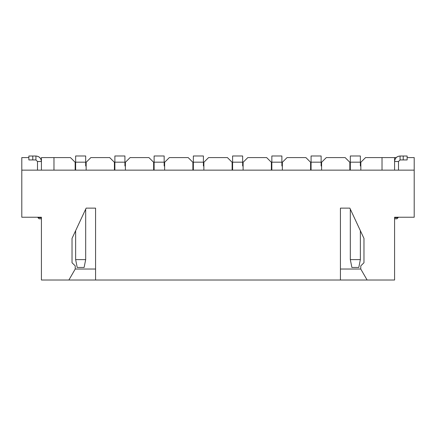<?xml version="1.0" encoding="UTF-8"?>
<svg xmlns="http://www.w3.org/2000/svg" width="436" height="436" viewBox="0 0 436 436"><rect width="100%" height="100%" fill="white"/><g stroke="black" fill="none" stroke-linecap="round" stroke-linejoin="round"><path stroke-width="0.65" d="M41.42 157.587L41.42 161.511L41.42 157.587L53.966 157.587L41.42 157.587M53.966 170.144L53.966 157.587M53.977 157.587L70.458 157.587L75.166 162.296L75.166 170.144L75.166 162.296L70.458 157.587L53.977 157.587L53.977 170.144M114.406 162.296L114.406 170.144L114.406 162.296L109.698 157.587L90.862 157.587L109.698 157.587L114.406 162.296M125.394 170.144L125.394 162.296L130.102 157.587L148.938 157.587L130.102 157.587L125.394 162.296L125.394 170.144M86.154 162.296L86.154 170.144L86.154 162.296L90.862 157.587L86.154 162.296M75.232 269.028L68.888 280.016L41.42 280.016L95.571 280.016L95.571 208.125L86.154 208.125L72.027 238.421L72.027 262.75L75.232 265.889L75.232 269.028L95.571 269.028L75.232 269.028L75.232 265.889L72.027 262.75L72.027 238.421L86.154 208.125L95.571 208.125L95.571 280.016L68.888 280.016L75.232 269.028M21.8 157.587L28.863 157.587L21.8 157.587L21.8 170.144L21.8 157.587M21.8 217.232L21.8 170.144L414.2 170.144L414.2 157.587L407.137 157.587L414.2 157.587L414.2 170.144L21.8 170.144L21.8 217.232L41.42 217.232L21.8 217.232M34.826 217.232L41.42 217.232L41.42 280.016L41.42 217.232L41.42 217.738L38.008 217.738L41.42 217.738M153.646 170.144L153.646 162.296L148.938 157.587L153.646 162.296L153.646 170.144M340.429 269.028L360.768 269.028L340.429 269.028M340.429 280.016L367.112 280.016L360.768 269.028L360.768 265.889L363.973 262.75L363.973 238.421L349.846 208.125L340.429 208.125L340.429 280.016L95.571 280.016L340.429 280.016L340.429 208.125L349.846 208.125L363.973 238.421L363.973 262.75L360.768 265.889L360.768 269.028L367.112 280.016L340.429 280.016M397.458 218.278L397.992 217.738L394.58 217.738L394.58 217.232L414.2 217.232L394.58 217.232L394.58 280.016L367.112 280.016L394.58 280.016L394.58 217.232L401.175 217.232M365.542 157.587L396.231 157.587L382.023 157.587L382.023 170.144L382.023 157.587L365.542 157.587L360.834 162.296L365.542 157.587M394.58 161.511L394.58 157.587L394.58 161.511C394.885 158.148 396.716 156.317 400.074 156.017C396.76 156.366 394.929 158.197 394.58 161.511L394.58 170.144L394.58 161.511L398.504 161.511L398.504 170.144L398.504 161.511L394.58 161.511M414.2 217.232L414.2 170.144L414.2 217.232M360.834 162.296L360.834 170.144L360.834 162.296M164.634 170.144L164.634 162.296L169.342 157.587L188.178 157.587L192.886 162.296L192.886 170.144L192.886 162.296L188.178 157.587L169.342 157.587L164.634 162.296L164.634 170.144M203.874 170.144L203.874 162.296L208.582 157.587L227.418 157.587L232.126 162.296L232.126 170.144L232.126 162.296L227.418 157.587L208.582 157.587L203.874 162.296L203.874 170.144M243.114 170.144L243.114 162.296L247.822 157.587L266.658 157.587L271.366 162.296L271.366 170.144L271.366 162.296L266.658 157.587L247.822 157.587L243.114 162.296L243.114 170.144M282.354 170.144L282.354 162.296L287.062 157.587L305.898 157.587L310.606 162.296L310.606 170.144L310.606 162.296L305.898 157.587L287.062 157.587L282.354 162.296L282.354 170.144M321.594 170.144L321.594 162.296L326.302 157.587L345.138 157.587L349.846 162.296L349.846 170.144L349.846 162.296L345.138 157.587L326.302 157.587L321.594 162.296L321.594 170.144M360.365 230.677L360.365 259.611L360.365 230.677M350.315 259.611L350.315 209.133L350.315 259.611L360.365 259.611L358.795 267.459L360.365 259.611L350.315 259.611L351.885 267.459L350.315 259.611M397.37 218.36L396.962 218.79L394.58 218.801L396.934 218.801M397.79 217.946L398.504 217.232M394.58 217.738L397.992 217.738L397.452 218.283M38.221 217.956L38.635 218.365M39.066 218.801L41.42 218.801L39.066 218.801M85.685 209.133L85.685 259.611L85.685 209.133M75.635 259.611L75.635 230.677L75.635 259.611L85.685 259.611L84.115 267.459L85.685 259.611L75.635 259.611L77.205 267.459L75.635 259.611M351.885 267.459L358.795 267.459L351.885 267.459M37.496 170.144L37.496 161.511L37.496 170.144M38.008 217.738L38.537 218.267M77.205 267.459L84.115 267.459L77.205 267.459M400.074 159.941L398.504 161.511L400.074 159.941L400.074 156.017L407.137 156.017L407.137 159.941L400.074 159.941L403.213 159.941L403.213 156.017L400.074 156.017L400.074 159.941M41.42 161.511L41.42 170.144L41.42 161.511L37.496 161.511L35.926 159.941L37.496 161.511L41.42 161.511C41.071 158.197 39.24 156.366 35.926 156.017C39.284 156.317 41.115 158.148 41.42 161.511M28.863 156.017L35.926 156.017L35.926 159.941L28.863 159.941L32.787 159.941L32.787 156.017L28.863 156.017L28.863 159.941M164.165 155.984L154.115 155.984L154.115 170.144L154.115 155.984L164.165 155.984L164.165 165.985M124.925 155.984L114.875 155.984L114.875 170.144L114.875 155.984L124.925 155.984L124.925 165.985M85.685 155.984L75.635 155.984L75.635 170.144L75.635 155.984L85.685 155.984L85.685 165.985M360.365 155.984L350.315 155.984L350.315 170.144L350.315 155.984L360.365 155.984L360.365 165.985M321.125 155.984L311.075 155.984L311.075 170.144L311.075 155.984L321.125 155.984L321.125 165.985M281.885 155.984L271.835 155.984L271.835 170.144L271.835 155.984L281.885 155.984L281.885 165.985M242.645 155.984L232.595 155.984L232.595 170.144L232.595 155.984L242.645 155.984L242.645 165.985M203.405 155.984L193.355 155.984L193.355 170.144L193.355 155.984L203.405 155.984L203.405 165.985M403.213 159.941L407.137 159.941L407.137 156.017L403.213 156.017L403.213 159.941M35.926 159.941L35.926 156.017L32.787 156.017L32.787 159.941L35.926 159.941M154.115 162.17L164.165 162.17L154.115 162.17M154.115 165.985L154.115 155.984M114.875 162.17L124.925 162.17L114.875 162.17M114.875 165.985L114.875 155.984M75.635 162.17L85.685 162.17L75.635 162.17M75.635 165.985L75.635 155.984M350.315 162.17L360.365 162.17L350.315 162.17M350.315 165.985L350.315 155.984M311.075 162.17L321.125 162.17L311.075 162.17M311.075 165.985L311.075 155.984M271.835 162.17L281.885 162.17L271.835 162.17M271.835 165.985L271.835 155.984M232.595 162.17L242.645 162.17L232.595 162.17M232.595 165.985L232.595 155.984M193.355 162.17L203.405 162.17L193.355 162.17M193.355 165.985L193.355 155.984"/></g></svg>
